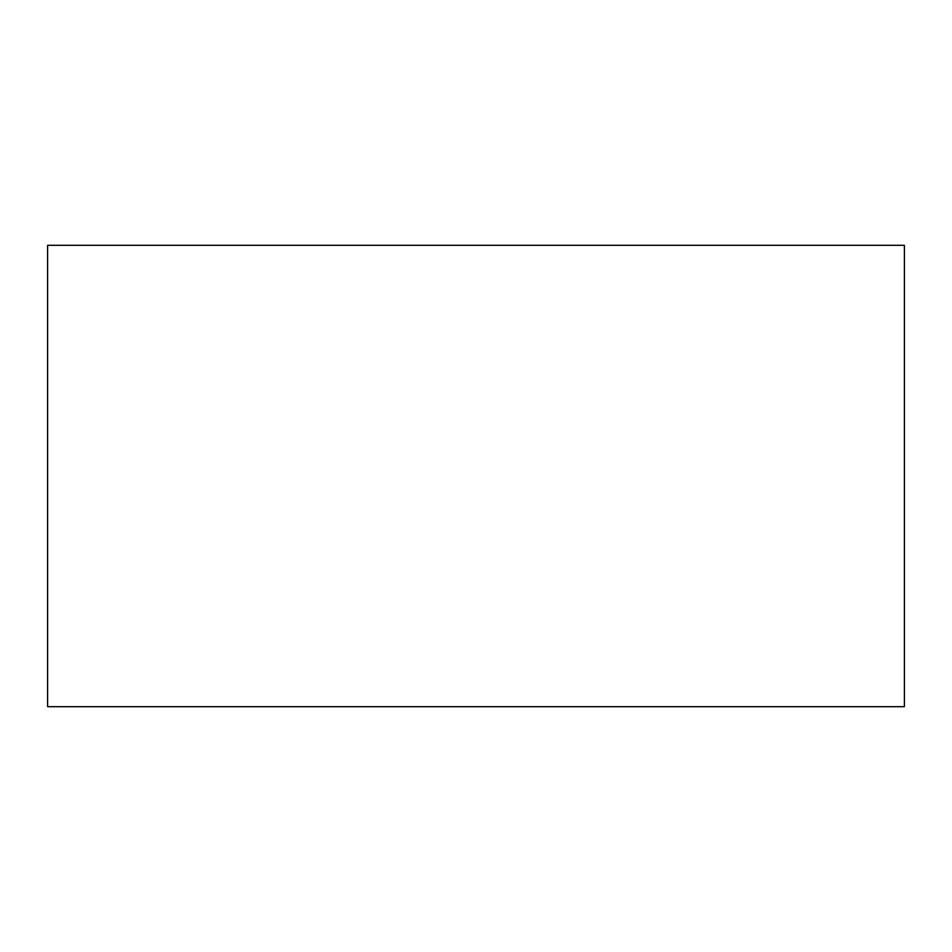 <?xml version="1.0" encoding="UTF-8"?>
<svg xmlns="http://www.w3.org/2000/svg" width="952" height="952" viewBox="0 0 952 952"><rect width="100%" height="100%" fill="white"/><g stroke="black" fill="none" stroke-linecap="round" stroke-linejoin="round"><path stroke-width="1.43" d="M47.6 245.319L47.6 706.682L904.4 706.682L904.4 245.319L47.6 245.319"/></g></svg>
